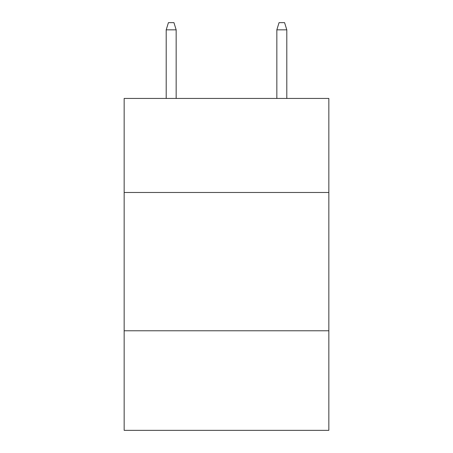 <?xml version="1.0" encoding="UTF-8"?>
<svg xmlns="http://www.w3.org/2000/svg" width="453" height="453" viewBox="0 0 453 453"><rect width="100%" height="100%" fill="white"/><g stroke="black" fill="none" stroke-linecap="round" stroke-linejoin="round"><path stroke-width="0.68" d="M328.838 192.48L328.838 98.437L124.162 98.437L124.162 192.48L328.838 192.48L328.838 430.35L124.162 430.35L124.162 192.48M328.838 330.775L124.162 330.775M176.16 98.437L176.16 29.841L166.2 29.841L166.2 98.437M166.2 29.841L168.414 22.65L173.946 22.65L176.16 29.841M276.84 29.841L279.054 22.65L284.586 22.65L286.8 29.841L276.84 29.841L276.84 98.437M286.8 29.841L286.8 98.437"/></g></svg>
